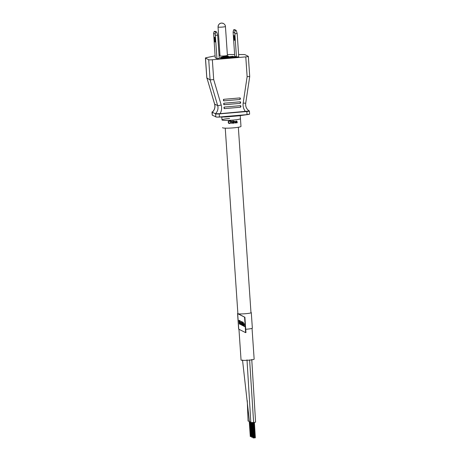 <?xml version="1.0" encoding="UTF-8"?>
<svg xmlns="http://www.w3.org/2000/svg" width="461" height="461" viewBox="0 0 461 461"><rect width="100%" height="100%" fill="white"/><g stroke="black" fill="none" stroke-linecap="round" stroke-linejoin="round"><path stroke-width="0.69" d="M250.796 421.907L249.453 421.775L242.515 359.995M251.758 359.534L255.584 422.149L253.631 422.518L250.83 422.472L247.004 359.857M249.413 421.21L248.076 421.083L247.263 400.551M250.963 312.431A6.875 0.703 176.1 0 1 251.291 312.621A6.875 0.703 176.1 0 1 245.644 313.699A6.875 0.703 176.1 0 1 238.349 313.826L244.578 317.133L237.68 313.67A6.875 0.703 176.1 0 1 237.571 313.555A6.875 0.703 176.1 0 1 237.87 313.324M244.578 317.133L245.632 332.64L238.74 329.171A6.875 0.703 176.1 0 1 238.631 329.062L237.571 313.555M251.291 312.621L252.346 328.123A6.875 0.703 176.1 0 1 246.704 329.2A6.875 0.703 176.1 0 1 245.713 329.281M240.849 324.677L240.602 323.415L240.267 324.383L240.239 320.758L240.849 324.677M244.186 325.074L244.439 326.532L244.1 325.057L244.405 323.991L244.186 325.074M244.572 326.451L244.1 325.057M244.232 323.766L244.117 325.057M243.621 323.997L244.088 326.307L243.65 325.403L243.708 323.495M244.088 326.296L243.65 325.403M243.794 324.544L243.61 324.037M243.299 322.297L243.408 325.967L242.832 322.06L243.327 325.426L243.299 322.297M242.561 325.184L242.244 321.916M242.595 325.599L242.382 325.299M241.979 324.849L241.829 321.657L241.979 324.849M242.29 325.391L241.887 325.189L241.72 322.297M241.731 322.251L241.829 321.657M241.391 321.484L241.633 325.074L241.391 321.484M239.415 322.233L239.518 320.493L239.76 324.181L239.536 320.493M239.789 324.187L239.432 322.233M239.063 320.314L239.311 323.904L239.063 320.314M244.883 317.11L245.944 332.612L245.632 332.64M243.978 325.875L243.863 326.232M243.662 325.403L243.886 324.561M243.915 324.976L243.84 325.835L243.915 324.976M243.84 325.835L243.736 325.391M243.316 325.91L242.843 322.072M243.31 322.302L243.327 325.426M242.394 325.299L242.394 324.947M241.558 325.028L241.328 321.899M241.253 322.164L241.201 321.784M241.212 321.784L241.322 321.45M240.849 324.671L240.348 323.288M240.285 324.383L240.256 320.764M240.561 322.994L240.331 321.225M239.749 323.772L239.547 320.896M239.311 323.893L239.017 320.729M238.931 320.994L239 320.28M252.046 328.353L254.149 359.154A6.563 0.668 176.1 0 1 248.761 360.179A6.563 0.668 176.1 0 1 241.057 360.047L238.959 329.281M250.093 421.901L250.957 436.527M249.614 421.855L250.721 436.532M249.568 421.844L250.438 436.515M251.28 436.538L250.386 421.907M250.951 422.535L251.815 437.212M252.657 437.23L251.764 422.599M255.083 437.823L253.994 437.927M253.273 422.547L254.42 437.892M254.466 437.887L253.521 422.53M255.336 437.72L254.397 422.437M252.288 422.593L253.198 437.904M254.034 437.927L253.095 422.558M253.7 422.512L254.847 437.852M254.893 437.852L253.948 422.489M252.052 422.599L253.089 437.892M229.584 118.465A9.255 0.945 -3.9 0 0 221.983 119.918A9.255 0.945 -3.9 0 0 232.851 120.108A9.255 0.945 -3.9 0 0 240.452 118.656L240.982 126.412A9.255 0.945 176.1 0 1 233.381 127.864A9.255 0.945 176.1 0 1 222.513 127.668A9.255 0.945 -3.9 0 0 233.381 127.864A9.255 0.945 -3.9 0 0 240.982 126.412L240.25 115.676M214.405 39.387A2.42 0.409 85.1 0 1 214.699 37.22A2.42 0.409 85.1 0 1 215.258 39.819A2.42 0.409 85.1 0 1 215.108 41.974A2.42 0.409 85.1 0 1 214.405 39.387M214.982 37.9A1.953 0.328 -94.9 0 0 214.947 39.392A1.953 0.328 -94.9 0 0 215.27 41.254M216.722 32.074L217.684 35.192L219.269 58.449L216.97 58.645L215.229 57.769L213.616 33.301L214.186 31.429L215.65 32.166L216.722 32.074L215.258 31.336L214.186 31.429M216.97 58.645L215.241 34.12L213.616 33.301M217.684 35.192L215.385 35.388M215.65 32.166L215.241 34.12M233.883 37.716A2.42 0.409 85.1 0 1 234.176 35.549A2.42 0.409 85.1 0 1 234.741 38.142A2.42 0.409 85.1 0 1 234.586 40.297A2.42 0.409 85.1 0 1 233.883 37.716M234.465 36.229A1.953 0.328 -94.9 0 0 234.43 37.716A1.953 0.328 -94.9 0 0 234.753 39.583M236.349 56.922L234.712 56.098L233.105 31.93L233.669 29.758L235.127 30.495L236.205 30.403L234.741 29.665L233.669 29.758M236.798 56.939L238.752 56.772L237.167 33.515L234.862 33.716L234.758 32.766L233.105 31.93M236.447 56.893L234.862 33.716M236.205 30.403L237.167 33.515M235.127 30.495L234.758 32.766M218.099 27.061A3.711 0.38 176.1 0 0 222.392 27.072A3.711 0.38 176.1 0 0 225.441 26.49L227.411 55.366A3.711 0.38 176.1 0 1 224.363 55.948A3.711 0.38 176.1 0 1 220.006 55.873L218.036 26.997A3.711 0.38 176.1 0 0 218.099 27.061C218.162 24.802 219.292 23.471 221.487 23.062L223.406 23.43C220.963 22.583 219.229 23.327 218.191 25.672L218.036 26.997M225.971 56.461L223.124 56.409L227.959 56.081L225.971 56.461M228.345 56.052L228.368 56.363L226.057 56.801L222.755 56.743L222.738 56.432L228.345 56.052L222.738 56.432M223.677 99.322L223.798 100.873L223.458 100.59L223.677 99.322L239.939 97.922L240.267 98.21L240.043 99.472L223.81 100.867M223.942 103.195L224.063 104.751L223.718 104.463L223.942 103.195L240.204 101.8L240.533 102.083L240.308 103.35L224.075 104.745M224.207 107.073L240.469 105.678L240.792 105.961L240.469 105.678L240.584 107.229L224.34 108.623L223.983 108.341L224.207 107.073L224.328 108.629L240.584 107.229L240.792 105.961M219.949 55.003A7.808 0.795 -3.9 0 0 219.044 55.118M233.727 123.185L233.554 121.364A9.255 0.945 -3.9 0 0 233.819 121.335L233.894 121.646L234.355 121.318A9.572 0.98 -3.9 0 0 234.563 121.295L235.064 121.692L235.208 123.035A9.572 0.98 176.1 0 1 234.949 123.064L234.805 121.721L234.367 121.543L233.911 121.871L233.998 123.156A9.572 0.98 176.1 0 1 233.727 123.185L233.606 121.387A9.572 0.98 -3.9 0 0 233.877 121.364M233.836 121.618L234.297 121.289A9.255 0.945 -3.9 0 0 234.511 121.266L234.724 121.335M234.949 123.064L234.637 121.595M236.994 122.81L236.441 122.885A9.572 0.98 176.1 0 1 236.136 122.926L235.577 122.315L236.263 121.721A9.572 0.98 -3.9 0 0 236.81 121.646L236.435 121.301A9.572 0.98 176.1 0 1 236.13 121.341L235.79 121.606A9.572 0.98 176.1 0 1 235.531 121.641L236.118 121.116A9.572 0.98 -3.9 0 0 236.418 121.076L236.989 121.283L237.242 122.776A9.572 0.98 176.1 0 1 236.994 122.81L236.81 122.511M235.825 122.851L235.519 122.286L236.199 121.692A9.255 0.945 -3.9 0 0 236.752 121.618L236.683 121.341M235.531 121.641L236.055 121.087A9.255 0.945 -3.9 0 0 236.36 121.047L236.724 121.093M214.596 104.03L207.11 78.543L214.647 104.082L217.678 105.609A7.808 7.658 -63.3 0 1 215.333 113.746L220.093 113.665L249.355 110.986A3.123 0.317 176.1 0 1 249.407 111.038A3.123 0.317 176.1 0 1 246.842 111.527L219.229 113.902A3.123 0.317 176.1 0 1 215.61 113.89L212.302 112.225A7.808 7.658 116.7 0 0 214.647 104.082A3.123 0.426 163.6 0 1 214.596 104.03C215.379 107.159 214.607 109.874 212.285 112.161L212.233 115.187L216.607 117.111L225.492 116.967L238.821 115.82M232.868 120.891L232.793 120.58A9.255 0.945 -3.9 0 0 232.886 120.575A9.255 0.945 -3.9 0 0 233.064 120.557L233.139 120.868A9.572 0.98 176.1 0 1 232.868 120.891L232.845 120.609A9.572 0.98 -3.9 0 0 233.116 120.586M233.03 123.248L232.851 121.422A9.255 0.945 -3.9 0 0 232.943 121.416A9.255 0.945 -3.9 0 0 233.122 121.399L233.301 123.225A9.572 0.98 176.1 0 1 233.03 123.248L232.903 121.45A9.572 0.98 -3.9 0 0 233.174 121.427M224.887 56.3L223.723 56.236L224.876 56.133M223.746 56.53L223.723 56.236M225.757 56.173L227.469 56.219L225.757 56.173L225.781 56.473M224.305 57.925L220.854 57.619L220.784 57.285L222.968 57.095L220.836 57.308M221.776 57.539L221.753 57.227M220.854 57.619L220.784 57.285M222.219 57.763L222.196 57.452M223.02 57.124L222.548 57.475M226.005 57.371L224.686 57.665L225.994 57.129L223.429 57.055L227.146 57.193L227.123 56.882L225.959 56.836L227.123 56.882M224.38 57.579L223.81 57.677L224.288 57.717M223.429 57.055L223.879 57.579M228.143 56.651L227.728 57.089M228.892 57.055L228.869 56.743L229.728 56.703L229.751 57.008L228.892 57.055M228.944 57.078L228.869 56.743M229.728 56.703L228.921 56.772M230.707 57.02L229.947 56.542L231.059 56.691L229.947 56.542M230.051 56.893L230.027 56.582M230.321 56.824L230.298 56.513M233.496 56.726L233.473 56.415L231.399 56.594L232.863 56.311L231.197 56.455L233.473 56.415M233.468 56.732L233.445 56.438M231.41 56.749L231.197 56.455M231.422 56.905L231.399 56.594M231.508 56.899L231.491 56.605M231.439 57.106L230.702 56.968L232.321 56.582M232.989 56.876L233.012 57.176L233.139 56.778L234.793 56.766L232.379 56.887M232.805 56.853L232.782 56.542M233.024 56.812L233.001 56.519M221.92 57.936L220.156 57.873L221.914 57.85M220.548 58.368L220.156 57.873M224.063 57.665L222.427 57.711L222.6 58.034M222.755 58.172L222.651 57.717M222.68 58.167L222.582 57.85M225.585 57.625L225.291 57.544M225.106 57.648L225.781 57.51M224.864 57.982L224.686 57.665M224.835 57.982L224.818 57.677M225.285 57.838L227.187 57.919L227.21 58.23L225.268 58.08L224.853 57.873L225.262 57.671M226.403 57.51L226.374 57.85L226.242 57.573M226.374 57.85L226.351 57.544M224.703 57.93L224.374 57.51M224.628 57.936L224.605 57.625M227.388 57.59L226.553 57.66L226.484 57.331L228.212 57.181L226.484 57.331M226.553 57.66L226.53 57.348M227.406 57.804L227.377 57.492M228.258 57.204L228.091 57.596M229.497 57.406L228.662 57.481L228.593 57.147L230.321 56.997L228.593 57.147M228.662 57.481L228.639 57.17M230.367 57.02L230.2 57.418M231.912 57.078L231.618 57.003M232.332 56.824L230.99 56.968L232.108 56.962M232.102 57.4L231.036 57.429L231.013 57.124M231.163 57.441L231.145 57.129M231.341 57.446L231.324 57.135M231.612 57.441L231.589 57.129M231.86 57.423L231.837 57.112M230.396 57.642L232.073 57.469L230.396 57.642L230.419 57.953L232.148 57.804L232.356 57.06M232.73 56.968L232.701 57.308L232.569 57.031M232.701 57.308L232.678 56.997M231.03 57.383L230.702 56.968M230.955 57.389L230.932 57.083M234.378 56.778L233.364 56.893L234.384 56.864M234.839 56.789L234.637 57.17M234.701 57.158L234.678 56.847M234.81 57.129L234.787 56.818M222.012 58.363L221.741 58.697L220.542 58.247L222.363 58.086L220.583 58.265M221.372 58.512L221.355 58.201M220.606 58.576L220.542 58.247M221.741 58.697L221.724 58.386M222.409 58.109L222.018 58.455M224.507 58.115L222.744 58.057L224.501 58.034M224.853 57.873L224.905 58.426L223.182 58.576L222.744 58.057M223.182 58.576L223.159 58.265M227.187 57.919L226.754 57.953M226.777 58.265L225.567 58.201M225.556 58.057L225.579 58.368L224.893 58.19M225.291 58.391L225.268 58.08M228.627 57.573L227.4 57.711L228.627 57.573M227.469 58.046L227.4 57.711M227.452 58.04L227.434 57.729M229.25 57.683L229.209 58.023L228.016 58.155L227.515 57.746M227.561 58.149L227.457 57.827M227.746 58.161L227.728 57.85M228.016 58.155L227.993 57.844M228.264 58.138L228.241 57.827M228.644 58.103L228.627 57.792M228.875 58.08L228.858 57.769M229.054 58.051L229.031 57.746M229.209 58.023L229.186 57.711M229.336 57.804L229.601 57.469L230.039 57.982L229.336 57.804M229.751 58.011L229.313 57.492M230.016 57.677L229.728 57.7M230.419 57.953L230.022 57.752M232.384 57.227L232.817 57.746L232.131 57.567M232.528 57.769L232.096 57.25M232.793 57.435L232.505 57.464M234.234 57.314L233.969 57.648L232.828 57.527L232.765 57.193L234.586 57.037L232.811 57.216M233.594 57.464L233.577 57.152M233.969 57.648L233.946 57.337M234.632 57.06L234.24 57.406M235.26 56.98L236.793 56.847L235.26 56.98M236.441 57.124L236.17 57.458L234.972 57.008M235.963 57.354L235.94 57.043M236.17 57.458L236.153 57.147M236.793 56.847L236.447 57.268M236.77 121.877L236.366 122.632A9.255 0.945 176.1 0 1 236.061 122.672L235.853 122.58M236.078 122.027L236.274 121.946A9.572 0.98 -3.9 0 0 236.827 121.871L236.424 122.661A9.572 0.98 176.1 0 1 236.124 122.701L236.078 122.027M230.529 122.747L229.774 123.467A9.572 0.98 176.1 0 1 229.25 123.49L228.454 123.127L228.183 121.785L229.071 120.851A9.572 0.98 -3.9 0 0 229.595 120.828L230.442 121.456A9.572 0.98 176.1 0 1 230.102 121.479L229.618 121.168A9.572 0.98 176.1 0 1 229.094 121.191L228.541 121.773L228.673 122.839L229.226 123.15A9.572 0.98 -3.9 0 0 229.751 123.127L230.189 122.77A9.572 0.98 -3.9 0 0 230.529 122.747L230.471 122.718A9.255 0.945 -3.9 0 1 230.131 122.741L230.189 122.77M231.313 123.375A9.572 0.98 176.1 0 1 231.03 123.392L230.852 120.759A9.572 0.98 176.1 0 0 231.134 120.742L231.209 121.86L231.693 121.548A9.572 0.98 176.1 0 0 231.918 121.531L232.442 121.883L232.592 123.283A9.572 0.98 -3.9 0 1 232.315 123.306L232.165 121.963L231.71 121.773L231.226 122.084L231.313 123.375M228.927 123.075L229.163 123.122A9.255 0.945 -3.9 0 0 229.693 123.099L229.976 123.058M228.708 123.341L228.12 121.756L229.008 120.822A9.255 0.945 -3.9 0 0 229.532 120.799L230.125 120.972M232.315 123.306L232.165 121.963M231.151 121.831L231.635 121.52A9.255 0.945 -3.9 0 0 231.86 121.502L232.085 121.571M231.03 123.392L230.794 120.73A9.255 0.945 -3.9 0 0 231.076 120.713L231.134 120.742M212.025 112.086A3.123 0.317 176.1 0 1 211.974 112.035L212.233 115.187M238.585 115.844L249.62 114.144L249.407 111.038M225.683 116.95L220.087 116.944L246.41 114.685M216.607 117.111L220.087 116.944M211.974 112.035A3.123 0.317 176.1 0 1 212.682 111.781M245.425 111.487C243.506 109.015 242.757 106.209 243.172 103.062L245.707 103.247L249.718 76.543L248.346 56.386A3.123 0.317 176.1 0 0 248.295 56.334L245.062 54.709A4.685 0.478 -3.9 0 0 243.039 54.531L238.596 54.531M234.603 54.531L227.728 54.525A7.808 0.795 -3.9 0 0 227.354 54.525M215.103 55.862L206.315 57.688A4.685 0.478 -3.9 0 0 205.416 58.034A4.685 0.478 -3.9 0 0 205.491 58.109L208.718 59.734L210.095 79.891L206.805 77.938L207.237 79.079M205.416 58.034L206.805 77.938M249.09 110.853L249.078 110.847C246.491 109.044 245.367 106.508 245.707 103.247M248.346 56.386A3.123 0.317 176.1 0 1 245.782 56.876L212.342 59.751L213.691 79.563L210.095 79.891L217.678 105.609A3.123 0.426 163.6 0 0 221.176 104.952C222.018 107.989 221.655 110.894 220.093 113.665M212.342 59.751A3.123 0.317 176.1 0 1 208.718 59.734M243.172 103.062L247.131 76.687L249.672 76.491M224.311 108.623L223.919 107.407M224.046 104.745L223.654 103.535M223.885 104.716L240.319 103.356L240.204 101.8L240.533 102.083M223.62 100.838L223.395 99.657M223.798 100.873L240.06 99.478L239.939 97.922L240.267 98.21M226.749 56.259L226.224 56.271M225.769 56.294L225.331 56.323M253.631 422.518L249.62 359.92M237.68 313.67L238.74 329.171M247.05 114.622L246.842 111.527M219.442 116.996L219.229 113.902M215.61 113.89L215.823 116.99M205.491 58.109L206.845 78.042M213.691 79.563L221.176 104.952M247.131 76.687L245.782 56.876M240.365 101.829C240.78 102.152 240.769 102.659 240.319 103.356L240.308 103.35M240.1 97.957C240.515 98.279 240.504 98.787 240.06 99.478L240.043 99.472M237.899 313.78L225.245 128.152M250.991 312.852L238.337 127.259M250.853 436.544L249.85 421.884M251.562 436.521L250.565 421.907M250.335 436.538L249.292 421.21M251.13 436.561L250.133 421.901M250.288 436.515L249.245 421.216M252.23 437.241L251.233 422.576M252.467 437.23L251.47 422.593M251.994 437.247L250.991 422.547M252.939 437.218L251.942 422.599M251.712 437.23L250.669 421.907M252.513 437.253L251.51 422.593M251.671 437.207L250.628 421.907M253.608 437.933L252.565 422.587M253.844 437.927L252.801 422.576M253.371 437.938L252.328 422.593M255.336 437.777L254.288 422.455M255.187 437.829L254.138 422.472M253.89 437.95L252.841 422.576M253.049 437.904L252.006 422.599M221.983 119.918L221.799 117.157M225.441 26.49C225.469 25.418 224.789 24.398 223.406 23.43M249.009 114.386L238.689 115.832M240.63 105.707C241.045 106.03 241.034 106.537 240.584 107.229"/></g></svg>
